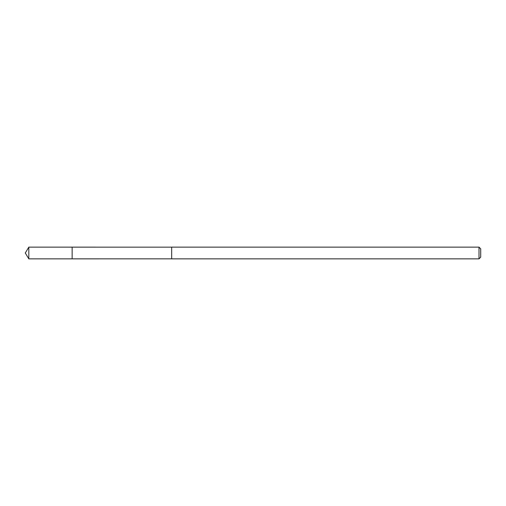 <?xml version="1.0" encoding="UTF-8"?>
<svg xmlns="http://www.w3.org/2000/svg" width="506" height="506" viewBox="0 0 506 506"><rect width="100%" height="100%" fill="white"/><g stroke="black" fill="none" stroke-linecap="round" stroke-linejoin="round"><path stroke-width="0.76" d="M72.143 258.851L72.143 247.149L28.817 247.143L28.817 258.857L72.143 258.851L72.143 247.149L171.679 247.162L171.679 258.838L28.817 258.857L25.3 253L28.817 258.857M171.679 250.318L171.679 258.857L479.011 258.857L479.011 247.143L171.679 247.143L171.679 250.318M479.011 247.143L480.7 248.838L480.7 257.162L479.011 258.857M25.3 253L28.817 247.143"/></g></svg>

